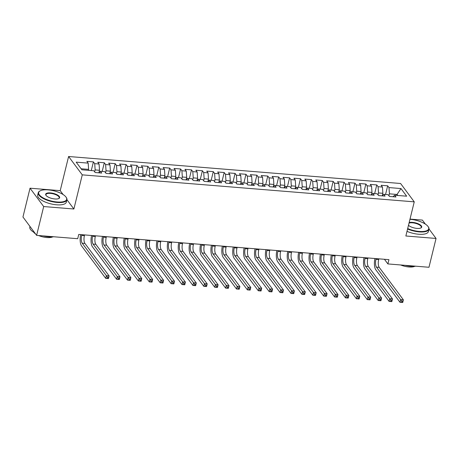 <?xml version="1.0" encoding="UTF-8"?>
<svg xmlns="http://www.w3.org/2000/svg" width="459" height="459" viewBox="0 0 459 459"><rect width="100%" height="100%" fill="white"/><g stroke="black" fill="none" stroke-linecap="round" stroke-linejoin="round"><path stroke-width="0.69" d="M63.124 194.553L60.215 190.651L30.03 188.196L22.95 217.009L36.611 235.364L77.703 238.709L78.753 234.44L388.934 259.656L387.884 263.925L428.97 267.27L436.05 238.451L429.016 229.001M60.215 190.651L68.603 156.502L400.587 183.491L414.248 201.845L82.27 174.856L68.603 156.502M425.384 224.124L422.389 220.096L410.013 219.092M396.817 195.396L397.046 194.455L400.977 188.557L388.991 187.582L387.677 185.82L381.136 185.287L382.45 187.048L378.09 186.698L376.776 184.937L370.241 184.403L371.549 186.165L367.189 185.809L365.88 184.048L359.34 183.514L360.654 185.275L356.293 184.925L354.979 183.164L348.444 182.63L349.752 184.392L345.392 184.036L344.084 182.275L337.543 181.747L338.851 183.508L334.496 183.152L333.182 181.391L326.642 180.857L327.956 182.619L323.595 182.263L322.287 180.502L315.746 179.974L317.054 181.735L312.694 181.38L311.386 179.618L304.845 179.085L306.159 180.846L301.798 180.49L300.484 178.729L293.949 178.201L295.257 179.962L290.897 179.607L289.589 177.845L283.048 177.312L284.362 179.073L280.001 178.717L278.688 176.962L272.147 176.428L273.461 178.19L269.1 177.834L267.792 176.072L261.251 175.539L262.559 177.3L258.205 176.95L256.891 175.189L250.35 174.655L251.664 176.417L247.303 176.061L245.99 174.3L239.455 173.772L240.763 175.527L236.402 175.177L235.094 173.416L228.553 172.882L229.867 174.644L225.507 174.288L224.193 172.527L217.658 171.999L218.966 173.76L214.605 173.404L213.297 171.643L206.757 171.109L208.065 172.871L203.71 172.515L202.396 170.754L195.855 170.226L197.169 171.987L192.809 171.632L191.501 169.87L184.96 169.337L186.268 171.098L181.907 170.742L180.599 168.987L174.059 168.453L175.372 170.214L171.012 169.859L169.698 168.097L163.163 167.564L164.471 169.325L160.111 168.975L158.803 167.214L152.262 166.68L153.57 168.442L149.215 168.086L147.901 166.324L141.361 165.791L142.674 167.552L138.314 167.202L137.006 165.441L130.465 164.907L131.773 166.669L127.413 166.313L126.105 164.552L119.564 164.024L120.878 165.785L116.517 165.429L115.203 163.668L108.668 163.134L109.976 164.896L105.616 164.54L104.308 162.779L97.767 162.251L99.081 164.012L94.72 163.656L93.407 161.895L86.871 161.361L88.18 163.123L88.61 169.377L81.117 168.769M400.977 188.557L406.663 196.194L394.677 195.218L392.996 196.739M88.18 163.123L76.188 162.147L81.88 169.79L93.865 170.765L95.179 172.527L101.714 173.054L100.406 171.293L104.767 171.649L106.075 173.41L112.616 173.944L111.307 172.182L115.662 172.538L116.976 174.3L123.517 174.827L122.203 173.066L126.564 173.422L127.872 175.183L134.412 175.717L133.104 173.955L137.465 174.305L138.773 176.067L145.314 176.6L144 174.839L148.36 175.195L149.674 176.956L156.209 177.49L154.901 175.728L159.262 176.078L160.57 177.84L167.11 178.373L165.797 176.612L170.157 176.967L171.471 178.729L178.006 179.257L176.698 177.495L181.058 177.851L182.366 179.612L188.907 180.146L187.599 178.385L191.954 178.74L193.268 180.502L199.808 181.03L198.495 179.268L202.855 179.624L204.163 181.385L210.704 181.919L209.396 180.157L213.756 180.513L215.064 182.275L221.605 182.802L220.291 181.041L224.652 181.397L225.966 183.158L232.501 183.692L231.193 181.93L235.553 182.286L236.861 184.042L243.402 184.575L242.094 182.814L246.449 183.17L247.762 184.931L254.303 185.465L252.989 183.703L257.35 184.053L258.658 185.815L265.199 186.348L263.891 184.587L268.251 184.943L269.559 186.704L276.1 187.232L274.786 185.476L279.147 185.826L280.46 187.588L286.995 188.121L285.687 186.36L290.048 186.715L291.356 188.477L297.897 189.005L296.583 187.243L300.943 187.599L302.257 189.36L308.792 189.894L307.484 188.133L311.845 188.488L313.153 190.25L319.694 190.778L318.385 189.016L322.74 189.372L324.054 191.133L330.595 191.667L329.281 189.906L333.641 190.261L334.95 192.017L341.49 192.55L340.182 190.789L344.543 191.145L345.851 192.906L352.392 193.44L351.078 191.678L355.438 192.028L356.752 193.79L363.287 194.323L361.979 192.562L366.339 192.918L367.648 194.679L374.188 195.207L372.88 193.451L377.235 193.801L378.549 195.563L385.09 196.096L383.776 194.335L388.136 194.691L389.444 196.452L395.985 196.98L394.677 195.218M94.674 171.844L95.145 169.91L99.505 170.266L98.926 172.636M94.72 163.656L95.145 169.91M99.081 164.012L99.505 170.266M105.57 172.733L106.046 170.794L110.407 171.15L109.821 173.519M105.616 164.54L106.046 170.794M109.976 164.896L110.407 171.15M100.406 171.293L98.725 172.813M116.471 173.617L116.947 171.683L121.302 172.033L120.723 174.409M116.517 165.429L116.947 171.683M120.878 165.785L121.302 172.033M111.307 172.182L109.626 173.697M127.367 174.506L127.843 172.567L132.203 172.923L131.618 175.292M127.413 166.313L127.843 172.567M131.773 166.669L132.203 172.923M122.203 173.066L120.528 174.586M138.268 175.39L138.744 173.456L143.105 173.806L142.519 176.181M138.314 167.202L138.744 173.456M142.674 167.552L143.105 173.806M133.104 173.955L131.423 175.47M149.164 176.273L149.64 174.34L154 174.695L153.421 177.065M149.215 168.086L149.64 174.34M153.57 168.442L154 174.695M144 174.839L142.324 176.359M160.065 177.163L160.541 175.223L164.901 175.579L164.316 177.954M160.111 168.975L160.541 175.223M164.471 169.325L164.901 175.579M154.901 175.728L153.22 177.243M170.966 178.046L171.442 176.113L175.797 176.468L175.218 178.838M171.012 169.859L171.442 176.113M175.372 170.214L175.797 176.468M165.797 176.612L164.121 178.132M181.862 178.935L182.338 176.996L186.698 177.352L186.113 179.721M181.907 170.742L182.338 176.996M186.268 171.098L186.698 177.352M176.698 177.495L175.022 179.016M192.763 179.819L193.239 177.885L197.599 178.241L197.014 180.611M192.809 171.632L193.239 177.885M197.169 171.987L197.599 178.241M187.599 178.385L185.918 179.905M203.658 180.708L204.135 178.769L208.495 179.125L207.916 181.494M203.71 172.515L204.135 178.769M208.065 172.871L208.495 179.125M198.495 179.268L196.819 180.789M214.56 181.592L215.036 179.658L219.396 180.008L218.811 182.384M214.605 173.404L215.036 179.658M218.966 173.76L219.396 180.008M209.396 180.157L207.715 181.672M225.461 182.481L225.931 180.542L230.292 180.898L229.712 183.267M225.507 174.288L225.931 180.542M229.867 174.644L230.292 180.898M220.291 181.041L218.616 182.562M236.356 183.365L236.833 181.431L241.193 181.781L240.608 184.157M236.402 175.177L236.833 181.431M240.763 175.527L241.193 181.781M231.193 181.93L229.511 183.445M247.258 184.254L247.734 182.315L252.089 182.671L251.509 185.04M247.303 176.061L247.734 182.315M251.664 176.417L252.089 182.671M242.094 182.814L240.413 184.334M258.153 185.138L258.629 183.198L262.99 183.554L262.405 185.929M258.205 176.95L258.629 183.198M262.559 177.3L262.99 183.554M252.989 183.703L251.314 185.218M269.054 186.021L269.531 184.088L273.891 184.443L273.306 186.813M269.1 177.834L269.531 184.088M273.461 178.19L273.891 184.443M263.891 184.587L262.209 186.107M279.95 186.911L280.426 184.971L284.787 185.327L284.207 187.702M280.001 178.717L280.426 184.971M284.362 179.073L284.787 185.327M274.786 185.476L273.111 186.991M290.851 187.794L291.327 185.861L295.688 186.216L295.103 188.586M290.897 179.607L291.327 185.861M295.257 179.962L295.688 186.216M285.687 186.36L284.006 187.88M301.752 188.683L302.229 186.744L306.583 187.1L306.004 189.469M301.798 180.49L302.229 186.744M306.159 180.846L306.583 187.1M296.583 187.243L294.907 188.764M312.648 189.567L313.124 187.633L317.485 187.983L316.899 190.359M312.694 181.38L313.124 187.633M317.054 181.735L317.485 187.983M307.484 188.133L305.809 189.647M323.549 190.456L324.025 188.517L328.386 188.873L327.801 191.242M323.595 182.263L324.025 188.517M327.956 182.619L328.386 188.873M318.385 189.016L316.704 190.537M334.445 191.34L334.921 189.406L339.281 189.756L338.702 192.132M334.496 183.152L334.921 189.406M338.851 183.508L339.281 189.756M329.281 189.906L327.606 191.42M345.346 192.229L345.822 190.29L350.183 190.646L349.597 193.015M345.392 184.036L345.822 190.29M349.752 184.392L350.183 190.646M340.182 190.789L338.501 192.31M356.247 193.113L356.718 191.179L361.078 191.529L360.499 193.905M356.293 184.925L356.718 191.179M360.654 185.275L361.078 191.529M351.078 191.678L349.402 193.193M367.143 193.996L367.619 192.063L371.979 192.419L371.394 194.788M367.189 185.809L367.619 192.063M371.549 186.165L371.979 192.419M361.979 192.562L360.298 194.082M378.044 194.886L378.52 192.946L382.875 193.302L382.295 195.677M378.09 186.698L378.52 192.946M382.45 187.048L382.875 193.302M372.88 193.451L371.199 194.966M388.939 195.769L389.416 193.836L397.046 194.455L397.804 195.477M388.991 187.582L389.416 193.836M383.776 194.335L382.1 195.855M30.03 188.196L43.691 206.55L36.611 235.364M414.248 201.845L405.859 235.995L436.05 238.451M43.691 206.55L73.882 209.006L82.27 174.856M384.435 259.295L387.884 263.925M88.375 170.318L88.61 169.377M73.882 209.006L66.934 199.676M387.677 185.82L385.549 194.478M376.776 184.937L374.653 193.595M365.88 184.048L363.752 192.705M354.979 183.164L352.856 191.822M344.084 182.275L341.955 190.933M333.182 181.391L331.054 190.049M322.287 180.502L320.158 189.16M311.386 179.618L309.257 188.276M300.484 178.729L298.361 187.392M289.589 177.845L287.46 186.503M278.688 176.962L276.565 185.62M267.792 176.072L265.663 184.73M256.891 175.189L254.762 183.847M245.99 174.3L243.867 182.957M235.094 173.416L232.965 182.074M224.193 172.527L222.07 181.185M213.297 171.643L211.169 180.301M202.396 170.754L200.267 179.417M191.501 169.87L189.372 178.528M180.599 168.987L178.471 177.644M169.698 168.097L167.575 176.755M158.803 167.214L156.674 175.872M147.901 166.324L145.778 174.982M137.006 165.441L134.877 174.099M126.105 164.552L123.976 173.209M115.203 163.668L113.08 172.326M104.308 162.779L102.179 171.436M93.407 161.895L91.284 170.553M376.122 258.618L375.95 259.329A5.904 2.22 -85.4 0 0 376.483 267.144L400.655 299.612L403.375 299.83L402.721 302.498L399.996 302.28L375.829 269.812A8.853 3.333 94.6 0 1 374.923 258.52M378.847 258.836L378.675 259.547A5.904 2.22 -85.4 0 0 379.209 267.368L403.375 299.83L402.841 301.213L401.751 301.121L401.493 302.188L402.583 302.28L402.841 301.213M401.493 302.188L399.996 302.28L400.655 299.612L401.751 301.121M365.226 257.728L365.048 258.44A5.904 2.22 -85.4 0 0 365.582 266.26L389.754 298.723L392.479 298.947L391.825 301.615L389.1 301.391L364.928 268.928A8.853 3.333 94.6 0 1 364.027 257.631M367.946 257.952L367.774 258.664A5.904 2.22 -85.4 0 0 368.307 266.478L392.479 298.947L391.946 300.324L390.856 300.238L390.592 301.305L391.682 301.391L391.946 300.324M390.592 301.305L389.1 301.391L389.754 298.723L390.856 300.238M354.325 256.845L354.153 257.556A5.904 2.22 -85.4 0 0 354.687 265.371L378.853 297.839L381.578 298.063L380.924 300.731L378.199 300.507L354.032 268.039A8.853 3.333 94.6 0 1 353.126 256.747M357.05 257.063L356.873 257.774A5.904 2.22 -85.4 0 0 357.412 265.595L381.578 298.063L381.045 299.44L379.954 299.348L379.696 300.416L380.786 300.507L381.045 299.44M379.696 300.416L378.199 300.507L378.853 297.839L379.954 299.348M407.69 228.548A14.401 5.25 13.8 0 0 419.228 231.428A14.401 5.25 13.8 0 0 428.081 226.539A14.401 5.25 13.8 0 0 410.22 219.322A14.401 5.25 13.8 0 0 409.962 219.304M428.081 226.539L428.333 226.889A14.751 5.382 -166.2 0 1 428.97 229.213A14.751 5.382 -166.2 0 1 419.262 231.898A14.751 5.382 -166.2 0 1 407.575 229.007M409.164 222.558A7.201 2.628 -166.2 0 1 412.469 222.351A7.201 2.628 -166.2 0 1 420.083 224.767A7.201 2.628 -166.2 0 1 420.914 227.951A7.201 2.628 -166.2 0 1 416.979 228.398A7.201 2.628 -166.2 0 1 408.487 225.294M420.708 228.048A6.845 2.496 13.8 0 0 421.293 227.325A6.845 2.496 13.8 0 0 412.503 222.816A6.845 2.496 13.8 0 0 409.021 223.131M415.808 266.197A14.751 5.382 -166.2 0 1 410.822 266.26A14.751 5.382 -166.2 0 1 405.09 265.325M414.764 266.3A10.62 3.873 -166.2 0 1 408.923 266.977A10.62 3.873 -166.2 0 1 400.673 264.969M428.97 229.213L428.396 231.56A14.751 5.382 -166.2 0 1 418.683 234.245A14.751 5.382 -166.2 0 1 407.001 231.353M48.161 189.883A14.401 5.25 13.8 0 0 40.289 190.778A14.401 5.25 13.8 0 0 41.953 197.158A14.401 5.25 13.8 0 0 57.168 201.989A14.401 5.25 13.8 0 0 66.021 197.1A14.401 5.25 13.8 0 0 48.161 189.883M66.021 197.1L66.268 197.45A14.751 5.382 -166.2 0 1 66.911 199.774A14.751 5.382 -166.2 0 1 57.203 202.459A14.751 5.382 -166.2 0 1 38.258 192.74A14.751 5.382 -166.2 0 1 39.904 190.973L40.289 190.778M50.41 192.912A7.201 2.628 -166.2 0 1 58.018 195.327A7.201 2.628 -166.2 0 1 58.85 198.517A7.201 2.628 -166.2 0 1 54.919 198.965A7.201 2.628 -166.2 0 1 45.986 195.356A7.201 2.628 -166.2 0 1 50.41 192.912M58.649 198.609A6.845 2.496 13.8 0 0 59.234 197.892A6.845 2.496 13.8 0 0 50.444 193.382A6.845 2.496 13.8 0 0 45.94 194.622A6.845 2.496 13.8 0 0 46.124 195.534M53.749 236.758A14.751 5.382 -166.2 0 1 48.763 236.821A14.751 5.382 -166.2 0 1 43.031 235.886M34.689 232.782A14.751 5.382 -166.2 0 1 29.818 227.102L29.978 226.453M52.705 236.867A10.62 3.873 -166.2 0 1 46.864 237.544A10.62 3.873 -166.2 0 1 38.608 235.53M35.515 233.895A10.62 3.873 -166.2 0 1 33.668 232.191M66.911 199.774L66.337 202.126A14.751 5.382 -166.2 0 1 56.623 204.806A14.751 5.382 -166.2 0 1 37.684 195.086L38.258 192.74M343.424 255.956L343.252 256.667A5.904 2.22 -85.4 0 0 343.785 264.487L367.957 296.95L370.683 297.174L370.023 299.842L367.303 299.618L343.131 267.155A8.853 3.333 94.6 0 1 342.225 255.858M346.149 256.179L345.977 256.891A5.904 2.22 -85.4 0 0 346.511 264.705L370.683 297.174L370.149 298.551L369.059 298.465L368.795 299.532L369.885 299.618L370.149 298.551M368.795 299.532L367.303 299.618L367.957 296.95L369.059 298.465M332.528 255.072L332.35 255.783A5.904 2.22 -85.4 0 0 332.89 263.598L357.056 296.066L359.781 296.29L359.127 298.958L356.402 298.734L332.236 266.266A8.853 3.333 94.6 0 1 331.329 254.974M335.254 255.296L335.076 256.002A5.904 2.22 -85.4 0 0 335.615 263.822L359.781 296.29L359.248 297.667L358.158 297.581L357.894 298.648L358.984 298.734L359.248 297.667M357.894 298.648L356.402 298.734L357.056 296.066L358.158 297.581M321.627 254.183L321.455 254.894A5.904 2.22 -85.4 0 0 321.988 262.714L346.161 295.183L348.886 295.401L348.226 298.069L345.501 297.851L321.334 265.382A8.853 3.333 94.6 0 1 320.428 254.091M324.352 254.406L324.18 255.118A5.904 2.22 -85.4 0 0 324.714 262.932L348.886 295.401L348.347 296.778L347.262 296.692L346.998 297.759L348.088 297.851L348.347 296.778M346.998 297.759L345.501 297.851L346.161 295.183L347.262 296.692M310.732 253.299L310.554 254.011A5.904 2.22 -85.4 0 0 311.093 261.825L335.259 294.294L337.985 294.517L337.331 297.185L334.605 296.962L310.433 264.493A8.853 3.333 94.6 0 1 309.532 253.202M313.457 253.523L313.279 254.234A5.904 2.22 -85.4 0 0 313.813 262.049L337.985 294.517L337.451 295.894L336.361 295.808L336.097 296.875L337.187 296.962L337.451 295.894M336.097 296.875L334.605 296.962L335.259 294.294L336.361 295.808M299.83 252.416L299.658 253.121A5.904 2.22 -85.4 0 0 300.192 260.942L324.358 293.41L327.083 293.628L326.429 296.296L323.704 296.078L299.538 263.609A8.853 3.333 94.6 0 1 298.631 252.318M302.556 252.634L302.383 253.345A5.904 2.22 -85.4 0 0 302.917 261.16L327.083 293.628L326.55 295.011L325.46 294.919L325.201 295.986L326.292 296.078L326.55 295.011M325.201 295.986L323.704 296.078L324.358 293.41L325.46 294.919M288.929 251.526L288.757 252.238A5.904 2.22 -85.4 0 0 289.29 260.052L313.463 292.521L316.188 292.744L315.534 295.412L312.809 295.189L288.636 262.72A8.853 3.333 94.6 0 1 287.736 251.429M291.654 251.75L291.482 252.461A5.904 2.22 -85.4 0 0 292.016 260.276L316.188 292.744L315.654 294.121L314.564 294.035L314.3 295.103L315.39 295.189L315.654 294.121M314.3 295.103L312.809 295.189L313.463 292.521L314.564 294.035M278.034 250.643L277.856 251.354A5.904 2.22 -85.4 0 0 278.395 259.169L302.561 291.637L305.287 291.855L304.633 294.523L301.907 294.305L277.741 261.837A8.853 3.333 94.6 0 1 276.834 250.545M280.759 250.861L280.581 251.572A5.904 2.22 -85.4 0 0 281.12 259.392L305.287 291.855L304.753 293.238L303.663 293.146L303.399 294.213L304.489 294.305L304.753 293.238M303.399 294.213L301.907 294.305L302.561 291.637L303.663 293.146M267.132 249.753L266.96 250.465A5.904 2.22 -85.4 0 0 267.494 258.285L291.666 290.748L294.391 290.972L293.731 293.64L291.012 293.416L266.84 260.953A8.853 3.333 94.6 0 1 265.933 249.656M269.858 249.977L269.685 250.689A5.904 2.22 -85.4 0 0 270.219 258.503L294.391 290.972L293.858 292.349L292.767 292.263L292.503 293.33L293.594 293.416L293.858 292.349M292.503 293.33L291.012 293.416L291.666 290.748L292.767 292.263M256.237 248.87L256.059 249.581A5.904 2.22 -85.4 0 0 256.598 257.396L280.765 289.864L283.49 290.082L282.836 292.756L280.11 292.532L255.938 260.064A8.853 3.333 94.6 0 1 255.038 248.772M258.962 249.088L258.784 249.799A5.904 2.22 -85.4 0 0 259.324 257.619L283.49 290.082L282.956 291.465L281.866 291.373L281.602 292.44L282.692 292.532L282.956 291.465M281.602 292.44L280.11 292.532L280.765 289.864L281.866 291.373M245.335 247.98L245.163 248.692A5.904 2.22 -85.4 0 0 245.697 256.512L269.869 288.975L272.589 289.199L271.935 291.867L269.209 291.643L245.043 259.18A8.853 3.333 94.6 0 1 244.136 247.883M248.061 248.204L247.889 248.916A5.904 2.22 -85.4 0 0 248.422 256.73L272.589 289.199L272.055 290.576L270.965 290.49L270.707 291.557L271.797 291.643L272.055 290.576M270.707 291.557L269.209 291.643L269.869 288.975L270.965 290.49M234.44 247.097L234.262 247.808A5.904 2.22 -85.4 0 0 234.796 255.623L258.968 288.091L261.693 288.315L261.039 290.983L258.314 290.759L234.142 258.291A8.853 3.333 94.6 0 1 233.241 246.999M237.16 247.321L236.987 248.026A5.904 2.22 -85.4 0 0 237.521 255.847L261.693 288.315L261.16 289.692L260.069 289.6L259.805 290.667L260.896 290.759L261.16 289.692M259.805 290.667L258.314 290.759L258.968 288.091L260.069 289.6M223.539 246.208L223.367 246.919A5.904 2.22 -85.4 0 0 223.9 254.739L248.067 287.208L250.792 287.426L250.138 290.094L247.412 289.876L223.246 257.407A8.853 3.333 94.6 0 1 222.34 246.11M226.264 246.431L226.086 247.143A5.904 2.22 -85.4 0 0 226.626 254.957L250.792 287.426L250.258 288.803L249.168 288.717L248.91 289.784L250 289.87L250.258 288.803M248.91 289.784L247.412 289.876L248.067 287.208L249.168 288.717M212.637 245.324L212.465 246.035A5.904 2.22 -85.4 0 0 212.999 253.85L237.171 286.318L239.896 286.542L239.237 289.21L236.517 288.986L212.345 256.518A8.853 3.333 94.6 0 1 211.438 245.226M215.363 245.548L215.191 246.259A5.904 2.22 -85.4 0 0 215.724 254.074L239.896 286.542L239.363 287.919L238.273 287.833L238.009 288.9L239.099 288.986L239.363 287.919M238.009 288.9L236.517 288.986L237.171 286.318L238.273 287.833M201.742 244.44L201.564 245.146A5.904 2.22 -85.4 0 0 202.103 252.966L226.27 285.435L228.995 285.653L228.341 288.321L225.616 288.103L201.449 255.634A8.853 3.333 94.6 0 1 200.543 244.343M204.467 244.658L204.289 245.37A5.904 2.22 -85.4 0 0 204.829 253.184L228.995 285.653L228.462 287.036L227.371 286.944L227.107 288.011L228.198 288.103L228.462 287.036M227.107 288.011L225.616 288.103L226.27 285.435L227.371 286.944M190.841 243.551L190.669 244.263A5.904 2.22 -85.4 0 0 191.202 252.077L215.374 284.546L218.1 284.769L217.44 287.437L214.714 287.214L190.548 254.745A8.853 3.333 94.6 0 1 189.642 243.454M193.566 243.775L193.394 244.486A5.904 2.22 -85.4 0 0 193.927 252.301L218.1 284.769L217.56 286.146L216.476 286.06L216.212 287.127L217.302 287.214L217.56 286.146M216.212 287.127L214.714 287.214L215.374 284.546L216.476 286.06M179.945 242.668L179.767 243.379A5.904 2.22 -85.4 0 0 180.307 251.193L204.473 283.662L207.198 283.88L206.544 286.548L203.819 286.33L179.647 253.861A8.853 3.333 94.6 0 1 178.746 242.57M182.671 242.886L182.493 243.597A5.904 2.22 -85.4 0 0 183.026 251.417L207.198 283.88L206.665 285.263L205.575 285.171L205.311 286.238L206.401 286.33L206.665 285.263M205.311 286.238L203.819 286.33L204.473 283.662L205.575 285.171M169.044 241.778L168.872 242.49A5.904 2.22 -85.4 0 0 169.405 250.304L193.572 282.773L196.297 282.996L195.643 285.664L192.918 285.441L168.751 252.972A8.853 3.333 94.6 0 1 167.845 241.681M171.769 242.002L171.597 242.713A5.904 2.22 -85.4 0 0 172.131 250.528L196.297 282.996L195.763 284.373L194.673 284.287L194.415 285.355L195.505 285.441L195.763 284.373M194.415 285.355L192.918 285.441L193.572 282.773L194.673 284.287M158.143 240.895L157.971 241.606A5.904 2.22 -85.4 0 0 158.504 249.421L182.676 281.889L185.402 282.107L184.748 284.775L182.022 284.557L157.85 252.089A8.853 3.333 94.6 0 1 156.949 240.797M160.868 241.113L160.696 241.824A5.904 2.22 -85.4 0 0 161.229 249.644L185.402 282.107L184.868 283.49L183.778 283.398L183.514 284.465L184.604 284.557L184.868 283.49M183.514 284.465L182.022 284.557L182.676 281.889L183.778 283.398M147.247 240.005L147.069 240.717A5.904 2.22 -85.4 0 0 147.609 248.537L171.775 281L174.5 281.224L173.846 283.892L171.121 283.668L146.955 251.205A8.853 3.333 94.6 0 1 146.048 239.908M149.973 240.229L149.795 240.941A5.904 2.22 -85.4 0 0 150.334 248.755L174.5 281.224L173.967 282.601L172.877 282.514L172.613 283.582L173.703 283.668L173.967 282.601M172.613 283.582L171.121 283.668L171.775 281L172.877 282.514M136.346 239.122L136.174 239.833A5.904 2.22 -85.4 0 0 136.707 247.648L160.879 280.116L163.605 280.34L162.945 283.008L160.22 282.784L136.053 250.316A8.853 3.333 94.6 0 1 135.147 239.024M139.071 239.34L138.899 240.051A5.904 2.22 -85.4 0 0 139.433 247.871L163.605 280.34L163.071 281.717L161.981 281.625L161.717 282.692L162.807 282.784L163.071 281.717M161.717 282.692L160.22 282.784L160.879 280.116L161.981 281.625M125.45 238.232L125.273 238.944A5.904 2.22 -85.4 0 0 125.812 246.764L149.978 279.227L152.704 279.451L152.049 282.119L149.324 281.901L125.152 249.432A8.853 3.333 94.6 0 1 124.251 238.135M128.176 238.456L127.998 239.168A5.904 2.22 -85.4 0 0 128.537 246.982L152.704 279.451L152.17 280.828L151.08 280.742L150.816 281.809L151.906 281.895L152.17 280.828M150.816 281.809L149.324 281.901L149.978 279.227L151.08 280.742M114.549 237.349L114.377 238.06A5.904 2.22 -85.4 0 0 114.911 245.875L139.083 278.343L141.802 278.567L141.148 281.235L138.423 281.011L114.257 248.543A8.853 3.333 94.6 0 1 113.35 237.251M117.275 237.573L117.102 238.278A5.904 2.22 -85.4 0 0 117.636 246.099L141.802 278.567L141.269 279.944L140.179 279.858L139.92 280.925L141.011 281.011L141.269 279.944M139.92 280.925L138.423 281.011L139.083 278.343L140.179 279.858M103.654 236.465L103.476 237.171A5.904 2.22 -85.4 0 0 104.009 244.991L128.181 277.46L130.907 277.678L130.253 280.346L127.527 280.128L103.355 247.659A8.853 3.333 94.6 0 1 102.455 236.368M106.373 236.683L106.201 237.395A5.904 2.22 -85.4 0 0 106.735 245.209L130.907 277.678L130.373 279.061L129.283 278.969L129.019 280.036L130.109 280.128L130.373 279.061M129.019 280.036L127.527 280.128L128.181 277.46L129.283 278.969M92.752 235.576L92.58 236.287A5.904 2.22 -85.4 0 0 93.114 244.102L117.28 276.57L120.006 276.794L119.351 279.462L116.626 279.238L92.46 246.77A8.853 3.333 94.6 0 1 91.553 235.478M95.478 235.8L95.3 236.511A5.904 2.22 -85.4 0 0 95.839 244.326L120.006 276.794L119.472 278.171L118.382 278.085L118.124 279.152L119.214 279.238L119.472 278.171M118.124 279.152L116.626 279.238L117.28 276.57L118.382 278.085M81.851 234.692L81.679 235.404A5.904 2.22 -85.4 0 0 82.213 243.218L106.385 275.687L109.11 275.905L108.45 278.573L105.731 278.355L81.559 245.886A8.853 3.333 94.6 0 1 80.652 234.595M84.576 234.91L84.404 235.622A5.904 2.22 -85.4 0 0 84.938 243.436L109.11 275.905L108.576 277.288L107.486 277.196L107.222 278.263L108.313 278.355L108.576 277.288M107.222 278.263L105.731 278.355L106.385 275.687L107.486 277.196M378.675 259.547L375.95 259.329M379.209 267.368L376.483 267.144M367.774 258.664L365.048 258.44M368.307 266.478L365.582 266.26M356.873 257.774L354.153 257.556M357.412 265.595L354.687 265.371M345.977 256.891L343.252 256.667M346.511 264.705L343.785 264.487M335.076 256.002L332.35 255.783M335.615 263.822L332.89 263.598M324.18 255.118L321.455 254.894M324.714 262.932L321.988 262.714M313.279 254.234L310.554 254.011M313.813 262.049L311.093 261.825M302.383 253.345L299.658 253.121M302.917 261.16L300.192 260.942M291.482 252.461L288.757 252.238M292.016 260.276L289.29 260.052M280.581 251.572L277.856 251.354M281.12 259.392L278.395 259.169M269.685 250.689L266.96 250.465M270.219 258.503L267.494 258.285M258.784 249.799L256.059 249.581M259.324 257.619L256.598 257.396M247.889 248.916L245.163 248.692M248.422 256.73L245.697 256.512M236.987 248.026L234.262 247.808M237.521 255.847L234.796 255.623M226.086 247.143L223.367 246.919M226.626 254.957L223.9 254.739M215.191 246.259L212.465 246.035M215.724 254.074L212.999 253.85M204.289 245.37L201.564 245.146M204.829 253.184L202.103 252.966M193.394 244.486L190.669 244.263M193.927 252.301L191.202 252.077M182.493 243.597L179.767 243.379M183.026 251.417L180.307 251.193M171.597 242.713L168.872 242.49M172.131 250.528L169.405 250.304M160.696 241.824L157.971 241.606M161.229 249.644L158.504 249.421M149.795 240.941L147.069 240.717M150.334 248.755L147.609 248.537M138.899 240.051L136.174 239.833M139.433 247.871L136.707 247.648M127.998 239.168L125.273 238.944M128.537 246.982L125.812 246.764M117.102 238.278L114.377 238.06M117.636 246.099L114.911 245.875M106.201 237.395L103.476 237.171M106.735 245.209L104.009 244.991M95.3 236.511L92.58 236.287M95.839 244.326L93.114 244.102M84.404 235.622L81.679 235.404M84.938 243.436L82.213 243.218"/></g></svg>
